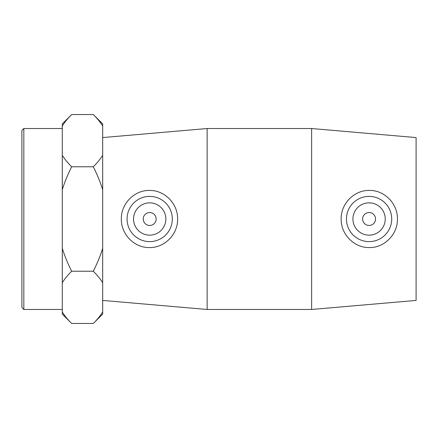 <?xml version="1.0" encoding="UTF-8"?>
<svg xmlns="http://www.w3.org/2000/svg" width="438" height="438" viewBox="0 0 438 438"><rect width="100%" height="100%" fill="white"/><g stroke="black" fill="none" stroke-linecap="round" stroke-linejoin="round"><path stroke-width="0.66" d="M311.626 128.526L416.1 137.576L416.1 300.424L311.626 309.474L311.626 128.526L207.152 128.526L207.152 309.474L311.626 309.474M23.838 128.526L21.9 130.469L21.9 307.531L23.838 309.474L23.838 128.526L62.289 128.526M62.289 248.297C64.528 255.584 67.655 263.227 71.662 271.231C67.655 275.239 64.528 279.061 62.289 282.702L62.289 155.298C64.528 158.939 67.655 162.761 71.662 166.769C67.655 174.773 64.528 182.416 62.289 189.703M71.662 323.468L62.289 314.095L62.289 311.998C64.528 315.645 67.655 319.466 71.662 323.468L93.31 323.468C97.313 319.466 100.439 315.645 102.678 311.998L102.678 314.095L93.31 323.468M71.662 114.532C67.655 118.534 64.528 122.355 62.289 126.002L62.289 123.905L71.662 114.532L93.31 114.532C97.313 118.534 100.439 122.355 102.678 126.002L102.678 123.905L93.31 114.532M93.31 271.231C97.313 263.227 100.439 255.584 102.678 248.297L102.678 282.702C100.439 279.061 97.313 275.239 93.31 271.231L71.662 271.231M102.678 189.703C100.439 182.416 97.313 174.773 93.31 166.769C97.313 162.761 100.439 158.939 102.678 155.298L102.678 248.297M62.289 155.298L62.289 126.002M62.289 311.998L62.289 282.702M93.31 166.769L71.662 166.769M102.678 155.298L102.678 126.002M102.678 311.998L102.678 282.702M362.626 219A6.461 6.461 0 0 1 372.316 213.405A6.461 6.461 0 0 1 372.316 224.595A6.461 6.461 0 0 1 362.626 219M352.929 219A16.157 16.157 0 0 1 377.167 205.011A16.157 16.157 0 0 1 377.167 232.989A16.157 16.157 0 0 1 352.929 219M156.152 219A6.461 6.461 0 0 1 146.462 224.595A6.461 6.461 0 0 1 146.462 213.405A6.461 6.461 0 0 1 156.152 219M165.849 219A16.157 16.157 0 0 1 141.616 232.989A16.157 16.157 0 0 1 141.616 205.011A16.157 16.157 0 0 1 165.849 219M127.075 219A22.617 22.617 0 0 1 149.966 196.383A22.617 22.617 0 0 1 172.304 219.542A22.617 22.617 0 0 1 148.876 241.601A22.617 22.617 0 0 1 127.075 219M369.902 241.601A22.617 22.617 0 0 0 391.703 219A22.617 22.617 0 0 0 368.812 196.383A22.617 22.617 0 0 0 346.474 219.542A22.617 22.617 0 0 0 369.902 241.601M370.115 247.563C354.583 248.28 340.884 234.669 341.158 219C340.89 203.325 354.583 189.72 370.115 190.437C385.029 190.557 397.797 204.152 397.441 219C397.797 233.848 385.024 247.443 370.115 247.563M148.663 247.563C133.754 247.443 120.981 233.848 121.337 219C120.981 204.152 133.754 190.557 148.663 190.437C164.195 189.72 177.894 203.325 177.62 219C177.894 234.669 164.195 248.28 148.663 247.563M23.838 309.474L62.289 309.474M102.678 300.424L207.152 309.474M102.678 137.576L207.152 128.526"/></g></svg>
